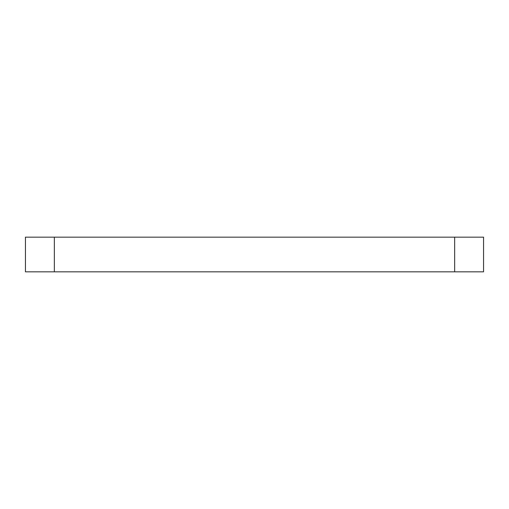 <?xml version="1.0" encoding="UTF-8"?>
<svg xmlns="http://www.w3.org/2000/svg" width="509" height="509" viewBox="0 0 509 509"><rect width="100%" height="100%" fill="white"/><g stroke="black" fill="none" stroke-linecap="round" stroke-linejoin="round"><path stroke-width="0.76" d="M483.55 237.169L483.55 271.831L483.55 237.169L454.664 237.169L454.664 271.831L483.55 271.831M454.664 271.831L54.336 271.831L54.336 237.169L25.45 237.169L25.45 271.831L54.336 271.831M25.45 271.831L25.45 237.169M54.336 237.169L454.664 237.169"/></g></svg>

